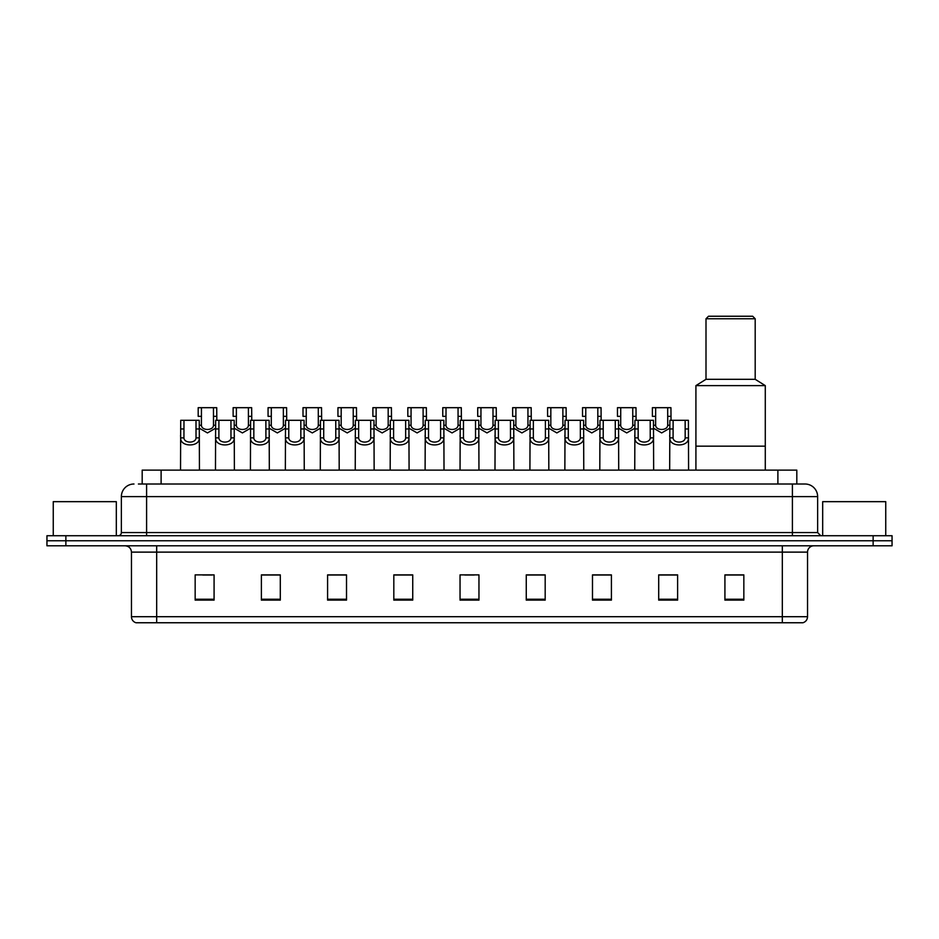 <?xml version="1.0" encoding="UTF-8"?>
<svg xmlns="http://www.w3.org/2000/svg" width="939" height="939" viewBox="0 0 939 939"><rect width="100%" height="100%" fill="white"/><g stroke="black" fill="none" stroke-linecap="round" stroke-linejoin="round"><path stroke-width="1.41" d="M142.188 484.008L142.188 470.134L796.812 470.134L796.812 484.008M138.69 484.008L800.603 484.008M138.397 484.008L146.601 484.008L146.601 496.614L121.366 496.614L121.366 532.566A3.157 3.157 0 0 1 118.22 535.723M133.984 484.008A12.618 12.618 0 0 0 121.366 496.614M817.634 496.614L792.399 496.614L792.399 484.008L805.016 484.008A12.618 12.618 0 0 1 817.634 496.614L817.634 532.566L820.78 535.723M65.871 535.723L46.95 535.723L46.95 540.77L65.871 540.77L46.95 540.77L46.95 545.805L65.871 545.805L65.871 540.77L873.129 540.77L65.871 540.77L65.871 535.723L873.129 535.723L873.129 540.77L892.05 540.77L873.129 540.77L873.129 545.805L65.871 545.805M892.05 535.723L892.05 540.77L892.05 535.723L873.129 535.723M802.681 622.757L782.316 622.757L782.316 616.7L807.54 616.7L807.54 552.12A6.303 6.303 0 0 1 813.843 545.805M802.493 622.757L136.002 622.757A6.303 6.303 0 0 1 131.46 616.7L131.46 552.12C131.084 548.282 128.983 546.181 125.157 545.805M743.841 600.115L743.841 574.879L724.92 574.879L724.92 600.115L743.841 600.115M677.618 600.115L677.618 574.879L658.697 574.879L658.697 600.115L677.618 600.115M611.406 600.115L611.406 574.879L592.486 574.879L592.486 600.115L611.406 600.115M545.183 600.115L545.183 574.879L526.263 574.879L526.263 600.115L545.183 600.115M214.08 600.115L214.08 574.879L195.159 574.879L195.159 600.115L214.08 600.115M280.303 600.115L280.303 574.879L261.382 574.879L261.382 600.115L280.303 600.115M346.514 600.115L346.514 574.879L327.594 574.879L327.594 600.115L346.514 600.115M412.737 600.115L412.737 574.879L393.817 574.879L393.817 600.115L412.737 600.115M478.96 600.115L478.96 574.879L460.04 574.879L460.04 600.115L478.96 600.115M892.05 545.805L892.05 540.77L892.05 545.805L873.129 545.805M604.528 575.008L596.511 575.008M674.402 575.008L666.397 575.008M412.362 575.008L404.357 575.008M394.896 575.008L412.737 575.008M342.489 575.008L334.472 575.008M272.603 575.008L264.598 575.008M202.73 575.008L212.191 575.008M526.263 575.008L544.104 575.008M534.643 575.008L526.638 575.008M464.77 575.008L474.23 575.008M346.514 575.008L327.594 575.008M280.303 575.008L261.382 575.008M611.406 575.008L592.486 575.008M677.618 575.008L658.697 575.008M743.841 575.008L724.92 575.008M116.319 535.723L116.319 501.661L53.253 501.661L53.253 535.723M765.285 470.134L765.285 385.624L695.916 385.624L695.916 446.166L765.285 446.166L695.916 446.166L695.916 470.134M765.285 385.624L755.191 379.309L705.999 379.309L695.916 385.624M755.191 379.309L755.191 318.767L705.999 318.767L705.999 379.309M755.191 318.767L752.667 316.243L708.522 316.243L705.999 318.767M885.747 535.723L885.747 501.661L822.681 501.661L822.681 535.723M183.974 420.308L183.938 437.879C184.161 443.478 195.805 443.478 196.028 437.879L196.005 420.308L180.722 420.308L180.523 470.134M196.005 420.308L199.256 420.308L199.444 470.134M199.444 435.602L199.268 437.879C200.03 447.269 179.948 447.269 180.699 437.879L180.523 435.602M218.904 420.308L218.881 437.879C219.104 443.478 230.748 443.478 230.971 437.879L230.947 420.308L215.653 420.308L215.465 470.134M230.947 420.308L234.198 420.308L234.386 470.134M234.386 435.602L234.21 437.879C234.973 447.269 214.878 447.269 215.641 437.879L215.465 435.602M253.847 420.308L253.823 437.879C254.046 443.478 265.69 443.478 265.913 437.879L265.878 420.308L250.596 420.308L250.408 470.134M265.878 420.308L269.129 420.308L269.329 470.134M269.329 435.602L269.153 437.879C269.904 447.269 249.821 447.269 250.572 437.879L250.408 435.602M288.789 420.308L288.766 437.879C288.977 443.478 300.633 443.478 300.844 437.879L300.82 420.308L285.538 420.308L285.339 470.134M300.82 420.308L304.072 420.308L304.259 470.134M304.259 435.602L304.095 437.879C304.846 447.269 284.763 447.269 285.515 437.879L285.339 435.602M323.732 420.308L323.697 437.879C323.92 443.478 335.563 443.478 335.786 437.879L335.763 420.308L320.469 420.308L320.281 470.134M335.763 420.308L339.014 420.308L339.202 470.134M339.202 435.602L339.026 437.879C339.789 447.269 319.706 447.269 320.457 437.879L320.281 435.602M358.663 420.308L358.639 437.879C358.862 443.478 370.506 443.478 370.729 437.879L370.694 420.308L355.412 420.308L355.224 470.134M370.694 420.308L373.957 420.308L374.145 470.134M374.145 435.602L373.968 437.879C374.72 447.269 354.637 447.269 355.4 437.879L355.224 435.602M393.605 420.308L393.582 437.879C393.793 443.478 405.448 443.478 405.66 437.879L405.636 420.308L390.354 420.308L390.166 470.134M405.636 420.308L408.888 420.308L409.087 470.134M409.087 435.602L408.911 437.879C409.662 447.269 389.579 447.269 390.331 437.879L390.166 435.602M428.548 420.308L428.513 437.879C428.736 443.478 440.379 443.478 440.602 437.879L440.579 420.308L425.297 420.308L425.097 470.134M440.579 420.308L443.83 420.308L444.018 470.134M444.018 435.602L443.842 437.879C444.605 447.269 424.522 447.269 425.273 437.879L425.097 435.602M463.479 420.308L463.455 437.879C463.678 443.478 475.322 443.478 475.545 437.879L475.521 420.308L460.227 420.308L460.04 470.134M475.521 420.308L478.773 420.308L478.96 470.134M478.96 435.602L478.784 437.879C479.547 447.269 459.453 447.269 460.216 437.879L460.04 435.602M498.421 420.308L498.398 437.879C498.621 443.478 510.264 443.478 510.487 437.879L510.452 420.308L495.17 420.308L494.982 470.134M510.452 420.308L513.703 420.308L513.903 470.134M513.903 435.602L513.727 437.879C514.478 447.269 494.395 447.269 495.158 437.879L494.982 435.602M533.364 420.308L533.34 437.879C533.552 443.478 545.207 443.478 545.418 437.879L545.395 420.308L530.112 420.308L529.913 470.134M545.395 420.308L548.646 420.308L548.834 470.134M548.834 435.602L548.669 437.879C549.421 447.269 529.338 447.269 530.089 437.879L529.913 435.602M568.306 420.308L568.271 437.879C568.494 443.478 580.138 443.478 580.361 437.879L580.337 420.308L565.043 420.308L564.855 470.134M580.337 420.308L583.589 420.308L583.776 470.134M583.776 435.602L583.6 437.879C584.363 447.269 564.28 447.269 565.032 437.879L564.855 435.602M603.237 420.308L603.214 437.879C603.437 443.478 615.08 443.478 615.303 437.879L615.268 420.308L599.986 420.308L599.798 470.134M615.268 420.308L618.531 420.308L618.719 470.134M618.719 435.602L618.543 437.879C619.294 447.269 599.211 447.269 599.974 437.879L599.798 435.602M638.18 420.308L638.156 437.879C638.367 443.478 650.023 443.478 650.234 437.879L650.211 420.308L634.928 420.308L634.741 470.134M650.211 420.308L653.462 420.308L653.661 470.134M653.661 435.602L653.485 437.879C654.237 447.269 634.154 447.269 634.905 437.879L634.741 435.602M673.122 420.308L673.087 437.879C673.31 443.478 684.954 443.478 685.177 437.879L685.153 420.308L669.871 420.308L669.671 470.134M685.153 420.308L688.404 420.308L688.592 470.134M685.153 428.959L688.404 428.959L688.428 437.879C689.179 447.269 669.096 447.269 669.847 437.879L669.671 435.602M201.439 416.341L201.416 425.261C201.627 430.86 213.282 430.86 213.505 425.261L213.47 407.69L201.439 407.69L201.439 416.341L198.188 416.341L198.188 407.69L201.439 407.69M215.653 428.172L207.46 432.926L199.256 428.172M213.47 407.69L216.721 407.69L216.839 420.308M236.382 416.341L236.346 425.261C236.569 430.86 248.225 430.86 248.436 425.261L248.412 407.69L236.382 407.69L236.382 416.341L233.13 416.341L233.13 407.69L236.382 407.69M250.596 428.172L242.391 432.926L234.198 428.172M248.412 407.69L251.664 407.69L251.769 420.308M271.312 416.341L271.289 425.261C271.512 430.86 283.155 430.86 283.378 425.261L283.355 407.69L271.312 407.69L271.312 416.341L268.061 416.341L268.061 407.69L271.312 407.69M285.538 428.172L277.334 432.926L269.129 428.172M283.355 407.69L286.606 407.69L286.712 420.308M306.255 416.341L306.231 425.261C306.454 430.86 318.098 430.86 318.321 425.261L318.286 407.69L306.255 407.69L306.255 416.341L303.004 416.341L303.004 407.69L306.255 407.69M320.469 428.172L312.276 432.926L304.072 428.172M318.286 407.69L321.537 407.69L321.654 420.308M341.197 416.341L341.174 425.261C341.385 430.86 353.041 430.86 353.252 425.261L353.228 407.69L341.197 407.69L341.197 416.341L337.946 416.341L337.946 407.69L341.197 407.69M355.412 428.172L347.207 432.926L339.014 428.172M353.228 407.69L356.48 407.69L356.585 420.308M376.14 416.341L376.105 425.261C376.328 430.86 387.971 430.86 388.194 425.261L388.171 407.69L376.14 407.69L376.14 416.341L372.889 416.341L372.889 407.69L376.14 407.69M390.354 428.172L382.15 432.926L373.957 428.172M388.171 407.69L391.422 407.69L391.528 420.308M411.071 416.341L411.047 425.261C411.27 430.86 422.914 430.86 423.137 425.261L423.102 407.69L411.071 407.69L411.071 416.341L407.819 416.341L407.819 407.69L411.071 407.69M425.297 428.172L417.092 432.926L408.888 428.172M423.102 407.69L426.365 407.69L426.47 420.308M446.013 416.341L445.99 425.261C446.201 430.86 457.856 430.86 458.079 425.261L458.044 407.69L446.013 407.69L446.013 416.341L442.762 416.341L442.762 407.69L446.013 407.69M460.227 428.172L452.035 432.926L443.83 428.172M458.044 407.69L461.295 407.69L461.413 420.308M480.956 416.341L480.921 425.261C481.144 430.86 492.799 430.86 493.01 425.261L492.987 407.69L480.956 407.69L480.956 416.341L477.705 416.341L477.705 407.69L480.956 407.69M495.17 428.172L486.965 432.926L478.773 428.172M492.987 407.69L496.238 407.69L496.344 420.308M515.898 416.341L515.863 425.261C516.086 430.86 527.73 430.86 527.953 425.261L527.929 407.69L515.898 407.69L515.898 416.341L512.635 416.341L512.635 407.69L515.898 407.69M530.112 428.172L521.908 432.926L513.703 428.172M527.929 407.69L531.181 407.69L531.286 420.308M550.829 416.341L550.806 425.261C551.029 430.86 562.672 430.86 562.895 425.261L562.86 407.69L550.829 407.69L550.829 416.341L547.578 416.341L547.578 407.69L550.829 407.69M565.043 428.172L556.85 432.926L548.646 428.172M562.86 407.69L566.111 407.69L566.229 420.308M585.772 416.341L585.748 425.261C585.959 430.86 597.615 430.86 597.826 425.261L597.803 407.69L585.772 407.69L585.772 416.341L582.52 416.341L582.52 407.69L585.772 407.69M599.986 428.172L591.793 432.926L583.589 428.172M597.803 407.69L601.054 407.69L601.16 420.308M620.714 416.341L620.679 425.261C620.902 430.86 632.546 430.86 632.769 425.261L632.745 407.69L620.714 407.69L620.714 416.341L617.463 416.341L617.463 407.69L620.714 407.69M634.928 428.172L626.724 432.926L618.531 428.172M632.745 407.69L635.996 407.69L636.102 420.308M655.645 416.341L655.622 425.261C655.845 430.86 667.488 430.86 667.711 425.261L667.688 407.69L655.645 407.69L655.645 416.341L652.394 416.341L652.394 407.69L655.645 407.69M669.871 428.172L661.666 432.926L653.462 428.172M667.688 407.69L670.939 407.69L671.045 420.308M161.109 484.008L161.109 470.134M777.891 484.008L777.891 470.134M146.601 535.723L146.601 532.566L817.634 532.566M121.366 532.566L146.601 532.566L146.601 496.614L792.399 496.614L792.399 535.723M782.316 545.805L782.316 552.12L131.46 552.12M807.54 552.12L782.316 552.12L782.316 616.7L156.684 616.7L156.684 622.757M131.46 616.7L156.684 616.7L156.684 545.805M478.96 599.235L460.04 599.235M412.737 599.235L393.817 599.235M346.514 599.235L327.594 599.235M280.303 599.235L261.382 599.235M214.08 599.235L195.159 599.235M545.183 599.235L526.263 599.235M611.406 599.235L592.486 599.235M677.618 599.235L658.697 599.235M743.841 599.235L724.92 599.235M199.268 437.879L196.028 437.879M183.938 437.879L180.699 437.879M183.974 428.959L180.722 428.959M199.256 428.959L196.005 428.959M234.21 437.879L230.971 437.879M218.881 437.879L215.641 437.879M218.904 428.959L215.653 428.959M234.198 428.959L230.947 428.959M269.153 437.879L265.913 437.879M253.823 437.879L250.572 437.879M253.847 428.959L250.596 428.959M269.129 428.959L265.878 428.959M304.095 437.879L300.844 437.879M288.766 437.879L285.515 437.879M288.789 428.959L285.538 428.959M304.072 428.959L300.82 428.959M339.026 437.879L335.786 437.879M323.697 437.879L320.457 437.879M323.732 428.959L320.469 428.959M339.014 428.959L335.763 428.959M373.968 437.879L370.729 437.879M358.639 437.879L355.4 437.879M358.663 428.959L355.412 428.959M373.957 428.959L370.694 428.959M408.911 437.879L405.66 437.879M393.582 437.879L390.331 437.879M393.605 428.959L390.354 428.959M408.888 428.959L405.636 428.959M443.842 437.879L440.602 437.879M428.513 437.879L425.273 437.879M428.548 428.959L425.297 428.959M443.83 428.959L440.579 428.959M478.784 437.879L475.545 437.879M463.455 437.879L460.216 437.879M463.479 428.959L460.227 428.959M478.773 428.959L475.521 428.959M513.727 437.879L510.487 437.879M498.398 437.879L495.158 437.879M498.421 428.959L495.17 428.959M513.703 428.959L510.452 428.959M548.669 437.879L545.418 437.879M533.34 437.879L530.089 437.879M533.364 428.959L530.112 428.959M548.646 428.959L545.395 428.959M583.6 437.879L580.361 437.879M568.271 437.879L565.032 437.879M568.306 428.959L565.043 428.959M583.589 428.959L580.337 428.959M618.543 437.879L615.303 437.879M603.214 437.879L599.974 437.879M603.237 428.959L599.986 428.959M618.531 428.959L615.268 428.959M653.485 437.879L650.234 437.879M638.156 437.879L634.905 437.879M638.18 428.959L634.928 428.959M653.462 428.959L650.211 428.959M688.428 437.879L685.177 437.879M673.087 437.879L669.847 437.879M673.122 428.959L669.871 428.959M213.47 416.341L216.721 416.341M213.505 425.261L215.653 425.261M199.256 425.261L201.416 425.261M248.412 416.341L251.664 416.341M248.436 425.261L250.596 425.261M234.198 425.261L236.346 425.261M283.355 416.341L286.606 416.341M283.378 425.261L285.538 425.261M269.129 425.261L271.289 425.261M318.286 416.341L321.537 416.341M318.321 425.261L320.469 425.261M304.072 425.261L306.231 425.261M353.228 416.341L356.48 416.341M353.252 425.261L355.412 425.261M339.014 425.261L341.174 425.261M388.171 416.341L391.422 416.341M388.194 425.261L390.354 425.261M373.957 425.261L376.105 425.261M423.102 416.341L426.365 416.341M423.137 425.261L425.297 425.261M408.888 425.261L411.047 425.261M458.044 416.341L461.295 416.341M458.079 425.261L460.227 425.261M443.83 425.261L445.99 425.261M492.987 416.341L496.238 416.341M493.01 425.261L495.17 425.261M478.773 425.261L480.921 425.261M527.929 416.341L531.181 416.341M527.953 425.261L530.112 425.261M513.703 425.261L515.863 425.261M562.86 416.341L566.111 416.341M562.895 425.261L565.043 425.261M548.646 425.261L550.806 425.261M597.803 416.341L601.054 416.341M597.826 425.261L599.986 425.261M583.589 425.261L585.748 425.261M632.745 416.341L635.996 416.341M632.769 425.261L634.928 425.261M618.531 425.261L620.679 425.261M667.688 416.341L670.939 416.341M667.711 425.261L669.871 425.261M653.462 425.261L655.622 425.261M802.998 622.757C805.85 621.735 807.364 619.717 807.54 616.7"/></g></svg>
